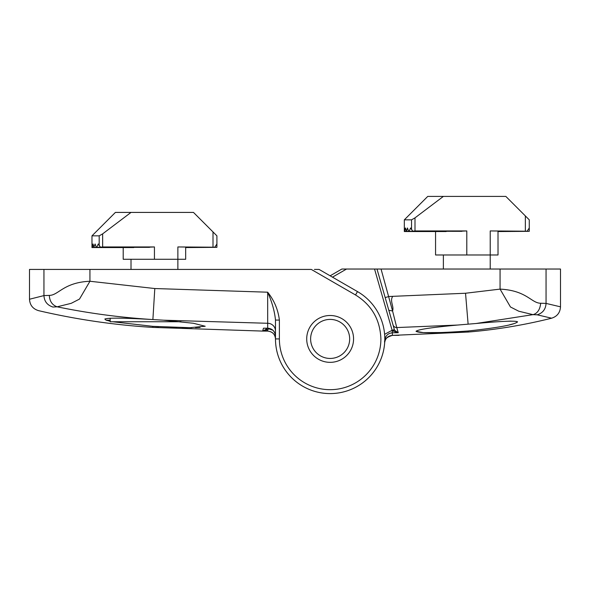 <?xml version="1.0" encoding="UTF-8"?>
<svg xmlns="http://www.w3.org/2000/svg" width="590" height="590" viewBox="0 0 590 590"><rect width="100%" height="100%" fill="white"/><g stroke="black" fill="none" stroke-linecap="round" stroke-linejoin="round"><path stroke-width="0.89" d="M527.541 231.214L490.224 230.933L527.062 231.324L529.267 227.976L529.267 219.841L529.267 227.976L529.267 219.841L505.837 196.411L427.75 196.411L404.327 219.841L404.327 231.553L404.445 227.976L404.747 231.324L404.327 231.324M490.224 230.933L490.224 254.983L498.026 254.983L498.012 231.324M490.224 269.033L490.224 254.983L435.56 254.983L435.56 231.553L404.327 231.553M413.273 231.324L409.106 231.324L410.618 227.976L412.816 231.214L414.999 230.933L414.999 217.857L411.54 219.841L404.327 219.841M414.999 217.857L443.37 196.411M466.793 254.983L466.793 230.933L460.377 231.214M445.524 231.324L446.777 231.324M406.451 231.324L407.454 227.976L408.664 231.324L404.747 231.324L405.433 227.976L406.451 231.324M409.106 231.324L408.664 231.324L409.106 231.324M412.816 231.214L461.874 231.324M529.267 227.976L529.267 231.324L527.084 231.324M498.026 231.553L529.267 231.324M468.121 330.99C436.637 333.239 419.276 333.35 416.039 331.307C417.949 329.478 431.777 327.398 457.53 325.053L476.078 323.497L532.969 314.647L537.202 314.824L551.635 318.194A521.147 521.147 0 0 1 468.121 332.045L468.121 330.99C498.285 327.716 514.76 324.662 517.548 321.838L516.884 322.494M509.347 324.891L513.787 323.689M537.077 314.795L536.576 314.699M332.48 277.16L346.551 269.033L341.868 269.033L330.142 275.81L341.448 269.276M346.551 269.033L376.995 269.033L394.371 329.633L388.817 310.266L392.579 311.004L396.76 327.561L457.53 325.053M385.174 297.581L388.928 296.505L465.532 293.245L500.062 289.115C526.848 290.464 531.295 303.216 540.691 303.245L546.052 303.408L560.5 306.83L560.5 269.033L376.995 269.033M394.629 330.312L398.243 332.731L392.534 330.901A2.345 0.413 153.5 0 1 394.629 330.312L394.371 329.633L392.114 330.275L384.606 334.324M543.715 310.488L542.97 311.395M546.052 269.033L546.052 303.408C545.713 309.234 542.771 313.039 537.202 314.824M540.691 303.245C539.998 309.654 537.424 313.46 532.969 314.647L518.787 311.225L510.475 306.992L500.062 289.115L500.062 269.033M392.608 296.505C389.629 301.32 394.194 306.232 392.579 311.004L381.051 269.033M266.592 328.21L268.693 328.814L267.698 329.825L262.646 331.086L152.876 327.406C114.298 325.024 76.191 319.433 38.549 310.65C32.9 308.931 29.884 305.133 29.5 299.241L29.5 269.423L311.277 269.423L355.519 294.971L357.474 291.585A54.664 54.664 0 0 1 330.142 393.589A54.664 54.664 0 0 1 275.478 338.925A54.664 54.664 0 0 0 329.404 393.582A54.664 54.664 0 0 0 384.783 340.401C385.336 335.769 387.925 333.232 392.542 332.782L398.243 332.731L396.76 327.561A3.901 3.887 164 0 1 392.97 324.751M394.4 329.736L392.166 330.452L392.424 335.393C387.94 335.806 385.358 338.232 384.673 342.665L384.783 340.401M468.121 332.045L392.424 335.393C386.605 337.111 384.024 339.538 384.673 342.665M476.078 323.497C501.825 321.137 515.645 320.591 517.548 321.838M416.039 331.307L423.259 332.613L442.928 332.531M448.297 332.31L453.105 332.052M349.663 338.925A19.522 19.522 0 0 1 330.142 358.447A19.522 19.522 0 0 1 310.62 338.925A19.522 19.522 0 0 1 330.142 319.404A19.522 19.522 0 0 1 349.663 338.925M216.914 243.98L216.914 247.335L214.731 247.335L216.914 243.98L216.914 235.845L193.483 212.422L115.397 212.422L91.974 235.845L91.974 247.564L123.207 247.564L123.207 259.276L154.44 259.276L154.44 246.945L148.024 247.217M185.658 247.335L185.673 259.276L154.44 259.276M100.462 247.217L96.753 247.335L98.265 243.98L100.462 247.217L102.645 246.945L102.645 233.861L99.194 235.845L91.974 235.845M102.645 233.861L131.017 212.422M215.188 247.217L177.87 246.945L214.708 247.335M133.17 247.335L134.424 247.335M91.974 247.335L92.092 243.98L92.394 247.335L93.08 243.98L93.817 247.335L95.101 243.98L96.31 247.335L91.974 247.564M96.753 247.335L96.31 247.335L96.753 247.335M185.673 247.564L216.914 247.335M443.37 254.983L443.37 269.033M504.893 321.358L511.073 321.1M384.798 338.925A54.664 54.664 0 0 1 330.142 393.589A54.664 54.664 0 0 1 275.478 338.925L275.478 338.911C275.08 334.257 272.484 331.654 267.69 331.108L267.69 331.108A1952.207 1952.199 0 0 1 262.668 331.086L265.802 329.5A2.345 0.892 36.4 0 1 267.698 329.825L267.69 331.108C272.425 331.58 275.021 334.183 275.478 338.911L275.478 320.075L279.38 320.075C278.119 309.728 274.217 300.435 267.668 292.197C272.042 302.087 274.645 311.38 275.478 320.075L275.478 338.925A54.664 54.664 0 0 0 330.142 393.589A54.664 54.664 0 0 0 357.474 291.585L319.087 269.423L314.404 269.423M110.168 320.186L106.089 320.186L104.821 319.043C108.309 317.737 123.753 317.877 151.151 319.456L163.637 320.2L193.446 323.276L205.202 326.248L189.796 327.693L152.876 326.351L112.712 321.742M154.44 326.447L158.592 326.69M170.584 327.266L176.779 327.48M182.067 327.62L191.89 327.686M195.489 327.62L200.091 327.406M268.671 328.859L266.429 328.21M353.565 338.925A23.423 23.423 0 0 0 330.142 315.495A23.423 23.423 0 0 0 306.712 338.925A23.423 23.423 0 0 0 330.142 362.349A23.423 23.423 0 0 0 353.565 338.925M355.519 294.971C371.671 304.971 380.13 319.618 380.897 338.925A50.755 50.755 0 0 1 330.142 389.68A50.755 50.755 0 0 1 279.38 338.925L279.38 320.075M163.637 320.2L267.69 323.283L267.668 292.197L154.801 288.54L89.938 281.253L79.495 299.078L71.228 303.326L57.119 306.815C87.962 313.172 119.305 317.383 151.151 319.456M29.5 299.241L43.948 295.59L49.317 295.391C58.484 295.406 63.484 282.404 89.938 281.253L89.938 269.423M268.841 328.306L268.693 328.814L272.846 330.179M265.802 329.5L266.415 328.261M263.782 328.202L267.69 328.21C272.292 328.586 274.888 331.197 275.478 336.042C275.014 331.292 272.425 328.682 267.69 328.21L267.69 323.283A7.81 7.773 0 0 1 275.478 331.049M49.317 295.391C49.648 301.284 52.252 305.089 57.119 306.815L52.901 307.036C33.763 311.874 33.763 311.874 52.901 307.036C47.244 305.178 44.265 301.365 43.948 295.59L43.948 269.423M110.168 321.226L106.089 320.186M267.69 331.108L262.653 331.086A1952.207 1952.199 0 0 1 262.646 331.086L263.472 328.195M267.69 328.217L264.114 328.195M110.168 318.209L110.168 321.742L181.005 321.742M525.358 215.933L525.358 230.933M466.793 230.933L414.999 230.933M411.54 229.798L411.54 219.841M374.554 269.033L392.114 330.275M468.113 324.131L465.532 293.245M213.005 231.944L213.005 246.945M154.44 246.945L102.645 246.945M177.87 246.945L177.87 269.423M99.194 245.801L99.194 235.845M275.478 338.925L279.38 338.925M152.884 319.544L154.801 288.54M152.876 327.406L152.876 326.351M446.136 231.553L408.885 231.553M439.742 231.553L406.311 231.553M436.548 231.553L404.814 231.553M551.635 318.194C557.181 316.424 560.131 312.641 560.5 306.83M398.98 335.334L392.424 335.393M384.717 342.06L384.673 342.643M149.521 247.335L100.942 247.335M96.531 247.564L133.782 247.564M93.958 247.564L127.388 247.564M92.46 247.564L124.195 247.564M131.017 259.276L131.017 269.423"/></g></svg>
